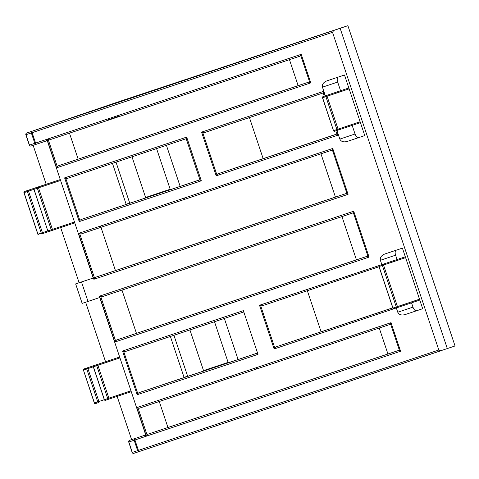 <?xml version="1.0" encoding="UTF-8"?>
<svg xmlns="http://www.w3.org/2000/svg" width="479" height="479" viewBox="0 0 479 479"><rect width="100%" height="100%" fill="white"/><g stroke="black" fill="none" stroke-linecap="round" stroke-linejoin="round"><path stroke-width="0.72" d="M59.869 179.709L37.817 187.109A0.91 0.802 71.7 0 0 37.344 188.229L38.518 187.84A0.91 0.437 -108.5 0 0 37.817 187.109L59.869 179.709A0.91 0.437 71.5 0 1 60.576 180.439L74.479 221.993A0.91 0.437 71.5 0 1 74.353 222.992L52.295 230.393A0.91 0.437 -108.5 0 0 52.421 229.387L51.247 229.782A0.91 0.802 71.7 0 0 52.295 230.393L74.353 222.992M34.039 189.325A0.91 0.802 -108.3 0 1 34.506 188.205A0.91 0.91 0 0 0 33.931 189.361L37.344 188.229L51.247 229.782L47.834 230.914L34.039 189.325M47.828 230.89L41.266 233.093A0.91 0.802 71.7 0 0 42.314 233.704L42.314 233.704A0.91 0.437 -108.5 0 0 42.439 232.698L28.536 191.151A0.91 0.437 -108.5 0 0 27.836 190.42A0.91 0.802 71.7 0 0 27.363 191.54L33.925 189.343L47.834 230.914A0.91 0.91 0 0 0 48.99 231.489L48.99 231.489A0.91 0.802 -108.3 0 1 47.942 230.878M34.506 188.205L56.564 180.811A0.91 0.437 71.5 0 1 56.564 180.805M119.247 357.166L97.189 364.567A0.91 0.802 71.7 0 0 96.722 365.687L97.896 365.297A0.91 0.437 -108.5 0 0 97.189 364.567L93.884 365.663A0.91 0.91 0 0 0 93.309 366.818L104.314 399.714A0.91 0.91 0 0 0 105.464 400.288A0.91 0.802 -108.3 0 1 104.416 399.678L93.411 366.782A0.91 0.802 -108.3 0 1 93.884 365.663L115.942 358.262A0.91 0.437 71.5 0 1 115.936 358.262A0.91 0.437 71.5 0 1 115.942 358.262L119.247 357.166A0.91 0.437 71.5 0 1 119.948 357.897L130.959 390.792A0.91 0.437 71.5 0 1 130.833 391.792L108.775 399.193A0.91 0.437 -108.5 0 0 108.901 398.193L107.727 398.582A0.91 0.802 71.7 0 0 108.775 399.193L130.833 391.792M404.905 256.918L382.847 264.318A0.91 0.802 71.7 0 0 382.374 265.438L383.547 265.043A0.91 0.437 -108.5 0 0 382.847 264.318L404.905 256.918A0.91 0.437 71.5 0 1 405.605 257.648L419.508 299.195A0.91 0.437 71.5 0 1 419.382 300.201L397.331 307.596A0.91 0.437 -108.5 0 0 397.45 306.596L396.277 306.985A0.91 0.802 71.7 0 0 397.325 307.602A0.91 0.802 71.7 0 0 397.331 307.596A0.91 0.91 0 0 0 397.331 307.596L419.382 300.201M379.069 266.534A0.91 0.802 -108.3 0 1 379.542 265.414A0.91 0.91 0 0 0 378.961 266.569L392.864 308.117A0.91 0.91 0 0 0 394.019 308.698L394.019 308.698A0.91 0.802 -108.3 0 1 392.972 308.087L379.069 266.534L382.374 265.438L396.277 306.985L392.972 308.087M348.425 88.118L326.367 95.513A0.91 0.802 71.7 0 0 325.894 96.638L327.067 96.243A0.91 0.437 -108.5 0 0 326.367 95.513L323.062 96.614A0.91 0.437 -108.5 0 0 323.056 96.614L348.425 88.118A0.91 0.437 71.5 0 1 349.125 88.843L360.13 121.738A0.91 0.437 71.5 0 1 360.01 122.744L337.952 130.138A0.91 0.437 -108.5 0 0 338.078 129.138L336.905 129.534A0.91 0.802 71.7 0 0 337.952 130.144A0.91 0.802 71.7 0 0 337.952 130.138A0.91 0.91 0 0 0 337.952 130.138L360.01 122.744M322.589 97.734A0.91 0.802 -108.3 0 1 323.062 96.614A0.91 0.91 0 0 0 322.481 97.77L325.894 96.638L336.905 129.534L333.492 130.659L322.589 97.734M322.481 97.77L333.492 130.659A0.91 0.91 0 0 0 334.641 131.24A0.91 0.802 -108.3 0 1 333.594 130.629M24.525 191.516L46.583 184.116L24.525 191.516A0.91 0.91 0 0 0 23.95 192.672L24.058 192.636A0.91 0.802 -108.3 0 1 24.525 191.516L49.888 183.02A0.91 0.437 71.5 0 1 49.99 183.014M23.95 192.672L37.853 234.225A0.91 0.91 0 0 0 39.009 234.8L39.009 234.8A0.91 0.802 -108.3 0 1 37.961 234.189L24.058 192.636L27.363 191.54L41.266 233.093L37.961 234.189M42.314 233.704L48.78 231.531L42.314 233.704M109.368 360.471A0.91 0.437 71.5 0 0 109.266 360.477L87.208 367.878A0.91 0.802 71.7 0 0 86.741 368.998L87.914 368.608A0.91 0.437 -108.5 0 0 87.208 367.878L105.955 361.573A0.91 0.437 71.5 0 1 105.961 361.573L83.903 368.974A0.91 0.91 0 0 0 83.328 370.129L83.43 370.093A0.91 0.802 -108.3 0 1 83.903 368.974M83.43 370.093L86.741 368.998L97.746 401.893L94.441 402.989L83.43 370.093L94.333 403.025A0.91 0.91 0 0 0 95.489 403.599L98.794 402.504A0.91 0.437 -108.5 0 0 98.919 401.498L97.746 401.893A0.91 0.802 71.7 0 0 98.794 402.504L95.489 403.599A0.91 0.802 -108.3 0 1 94.441 402.989L94.435 402.989M109.266 360.477L105.961 361.573M411.539 302.83L412.976 307.129L397.768 312.236C399.001 314.739 401.438 315.529 405.084 314.601L422.694 308.716L405.084 314.601M412.976 307.129A4.562 2.179 -108.5 0 0 416.49 310.775M396.055 250.248A4.562 2.179 -108.5 0 0 395.6 255.193L397.055 259.54M397.768 312.236L396.325 307.931M381.841 264.642L380.386 260.295L395.6 255.193M422.694 308.716L419.508 299.195L397.45 306.596L383.547 265.043L405.605 257.648L402.42 248.122L384.799 254.008C381.338 255.463 379.865 257.558 380.386 260.295M352.161 125.372L355.047 134L339.839 139.108C341.072 141.61 343.509 142.401 347.155 141.473L364.764 135.587L347.155 141.473M355.047 134A4.562 2.179 -108.5 0 0 358.567 137.647M364.764 135.587L360.13 121.738L338.078 129.138L327.067 96.243L349.125 88.843L344.491 74.993L326.87 80.879C323.409 82.334 321.936 84.43 322.463 87.166L337.671 82.065L340.575 90.735M338.126 77.119A4.562 2.179 -108.5 0 0 337.671 82.065M339.839 139.108L336.953 130.474M325.361 95.842L322.463 87.166M144.85 435.231L134.874 438.566A1.371 1.203 71.7 0 0 134.168 440.243L134.94 439.985A1.371 0.389 -108.5 0 1 134.874 438.566L129.54 440.333A1.371 1.311 -108.8 0 0 129.534 440.333L144.85 435.231L146.161 436.237L130.959 390.792L108.901 398.193L97.896 365.297L119.948 357.897L99.746 297.519L88.01 301.441L81.49 281.963L75.646 283.903L82.16 303.381L88.01 301.441M128.725 442.045L132.15 452.451A1.371 1.371 0 0 0 133.88 453.32L133.88 453.32A1.371 1.203 -108.3 0 1 132.306 452.404L128.833 442.015A1.371 1.203 -108.3 0 1 129.54 440.333A1.371 1.371 0 0 0 128.677 442.063L134.168 440.243L137.641 450.631A1.371 1.203 71.7 0 0 139.215 451.547L139.215 451.547A1.371 0.389 -108.5 0 1 138.413 450.374L132.204 452.433M129.534 440.333L132.491 439.327M25.908 134.743L26.01 134.707A1.371 1.203 -108.3 0 1 26.716 133.03L122.361 100.524L347.886 25.68L455.05 345.97L133.88 453.32L440.866 350.766L438.818 350.011L138.413 450.374L134.94 439.985L146.161 436.237M131.617 439.626L117.145 396.384M105.548 361.711L85.639 302.225M75.646 283.903L79.113 282.724L60.665 227.585M46.17 184.253L33.141 145.323M36.386 144.245L31.063 146.011A1.371 1.203 -108.3 0 1 31.057 146.011A1.371 1.203 -108.3 0 1 29.488 145.095L26.01 134.707L32.117 132.683A1.371 0.389 -108.5 0 1 32.051 131.258A1.371 1.203 71.7 0 0 31.345 132.94L34.817 143.329A1.371 1.203 71.7 0 0 36.392 144.245L36.392 144.245A1.371 0.389 -108.5 0 1 35.59 143.071L29.381 145.131M79.113 282.724L93.231 278.042L74.479 221.993L52.421 229.387L38.518 187.84L60.576 180.439L46.816 139.323L46.373 140.91L36.392 144.245L46.373 140.91M46.816 139.323L35.59 143.071L32.117 132.683L332.522 32.315L333.695 30.476L26.716 133.03A1.371 1.311 -108.8 0 0 26.71 133.03A1.371 1.371 0 0 0 25.854 134.761L29.327 145.149A1.371 1.371 0 0 0 31.057 146.011L36.392 144.245M115.906 102.686L26.71 133.03M332.522 32.315L438.818 350.011M93.231 278.042L81.49 281.963M170.38 336.474L184.122 377.542L139 392.672L137.784 393.576L137.162 394.732L257.995 354.364L243.368 310.643L122.54 351.017L123.726 351.562L125.241 351.556L243.805 311.943L125.241 351.556M390.062 324.433L391.02 322.672L136.802 407.605L139.365 408.192L159.262 401.516L167.949 427.484L148.053 434.16L146.358 436.171L400.576 351.239L398.75 350.4L387.936 353.987L379.242 328.019L390.062 324.433M167.949 427.484L387.936 353.987M307.35 290.711L321.092 331.779L275.97 346.91L274.754 347.814L274.132 348.969L396.145 307.991M381.446 264.773L259.51 305.255L260.696 305.8L262.211 305.794L379.027 266.761L262.211 305.794M321.092 331.779L392.768 307.829M121.977 290.088L136.455 333.348L116.553 340.018L114.858 342.036L369.081 257.097L367.249 256.259L356.436 259.846L341.964 216.592M99.506 296.154L102.075 296.74L352.772 212.981L353.73 211.215L99.506 296.154L114.858 342.036M331.773 150.22L332.731 148.46L78.508 233.393L81.071 233.98L100.973 227.303L115.451 270.587L95.555 277.263L93.86 279.275L348.077 194.336L346.251 193.504L335.438 197.091L320.954 153.807L331.773 150.22M115.451 270.587L335.438 197.091M249.421 117.583L263.163 158.651L218.041 173.781L216.825 174.685L216.209 175.841L338.282 135.054L336.773 130.533M336.971 134.048L338.282 135.054M323.211 92.926L323.654 91.339L201.581 132.126L202.767 132.671L204.282 132.665L323.163 92.944L204.282 132.665M263.163 158.651L336.905 134.012M186.241 138.688L186.684 137.102L64.611 177.889L65.797 178.433L67.311 178.428L186.193 138.706L67.311 178.428M112.451 163.345L126.193 204.413L81.071 219.544L79.855 220.448L79.239 221.603L201.312 180.817L186.684 137.102M200 179.811L201.312 180.817M126.193 204.413L199.935 179.775M289.454 59.665L300.273 56.079L301.231 54.319L47.014 139.257L49.576 139.838L69.473 133.162L78.161 159.136L58.264 165.812L56.57 167.824L310.787 82.885L308.961 82.053L298.148 85.639L289.454 59.665L69.473 133.162M78.161 159.136L298.148 85.639M203.527 370.608L228.118 362.393L203.569 370.746L189.923 329.947M214.508 321.732L228.118 362.393M184.062 377.356L187.618 376.171L184.068 377.38M173.937 335.288L187.618 376.171M126.133 204.228L129.689 203.042L126.139 204.252M116.008 162.153L129.689 203.042M145.598 197.48L170.189 189.265L145.646 197.611L131.994 156.819M108.446 120.145L108.014 118.876L109.08 119.469L119.9 115.882L120.025 116.271M166.417 145.317L180.158 186.385M184.086 198.12L184.511 199.396M224.346 318.445L238.087 359.513M347.886 25.68L333.695 30.476M447.32 348.598L340.15 28.315M231.064 377.524L231.237 376.051M255.624 367.908A18.256 8.712 71.5 0 1 256.762 368.938M417.047 310.548L415.521 311.099M100.237 226.136L100.662 227.405M158.525 400.348L158.956 401.618M156.579 148.604L170.189 189.265M184.122 377.542L257.546 353.011M136.455 333.348L356.436 259.846M379.242 328.019L159.262 401.516M320.954 153.807L100.973 227.303M49.888 183.02L46.583 184.116M48.99 231.489L52.295 230.393L48.99 231.489M93.411 366.782L96.722 365.687L107.727 398.582L104.416 399.678M105.47 400.288L108.769 399.193L105.464 400.288M394.019 308.698L397.325 307.602L394.019 308.698M337.952 130.144L334.641 131.24L337.946 130.144M104.308 399.696L98.919 401.498L87.914 368.608L93.303 366.8M136.802 407.605L146.358 436.171M400.576 351.239L391.02 322.672M78.508 233.393L93.86 279.275M348.077 194.336L332.731 148.46M64.611 177.889L79.239 221.603M122.54 351.017L137.162 394.732M47.014 139.257L56.57 167.824M310.787 82.885L301.231 54.319M325.181 95.902L323.654 91.339M201.581 132.126L216.209 175.841M369.081 257.097L353.73 211.215M259.51 305.255L274.132 348.969M398.75 350.4L148.053 434.16M399.498 350.574L390.553 323.846M138.096 408.192L147.041 434.92M392.786 307.883L275.97 346.91M260.696 305.8L274.754 347.814M257.564 353.059L139 392.672M123.726 351.562L137.784 393.576M367.249 256.259L116.553 340.018M100.806 296.74L115.541 340.785M367.998 256.439L353.262 212.395M346.251 193.504L95.555 277.263M347 193.678L332.264 149.634M79.807 233.98L94.543 278.024M336.917 134.066L218.041 173.781M202.767 132.671L216.825 174.685M65.797 178.433L79.855 220.448M199.947 179.829L81.071 219.544M308.961 82.053L58.264 165.812M309.709 82.226L300.764 55.498M48.307 139.844L57.252 166.572M108.332 119.295L108.601 120.091M93.884 365.663L115.936 358.262M379.542 265.414L401.594 258.013M323.062 96.614L345.114 89.214M323.145 92.89L324.253 96.213M335.839 130.839L336.935 134.12M186.175 138.653L199.965 179.882"/></g></svg>
